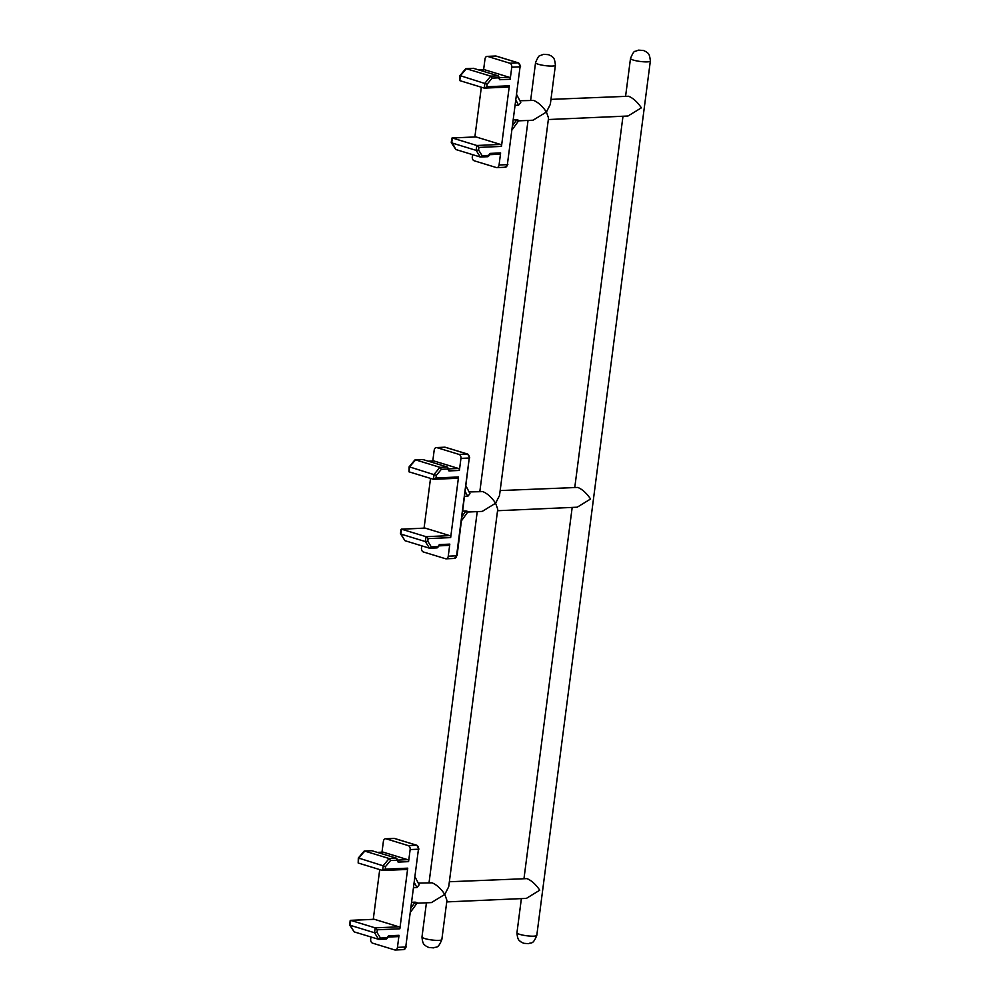 <?xml version="1.0" encoding="UTF-8"?>
<svg xmlns="http://www.w3.org/2000/svg" width="1000" height="1000" viewBox="0 0 1000 1000"><rect width="100%" height="100%" fill="white"/><g stroke="black" fill="none" stroke-linecap="round" stroke-linejoin="round"><path stroke-width="1.5" d="M555.4 65.237C554.525 55.938 552.275 57.613 551.287 56L548.538 54.675L543.6 54.325L540.212 55.562C539.237 55.15 537.675 57.512 535.55 62.65A10.012 1.725 -172.6 0 0 538.35 64.262A10.012 1.725 -172.6 0 0 549.1 66.013A10.012 1.725 -172.6 0 0 555.4 65.237L550.325 104.338L546.425 112.025C542.45 106.188 538.2 102.325 533.65 100.438L519.888 100.75M548.35 119.537L627.987 116.013L641.375 107.825C637.413 101.988 633.15 98.125 628.6 96.25L550.962 99.375M497.537 510.725L577.188 507.2L590.575 499.012C586.6 493.175 582.35 489.312 577.8 487.438L500.163 490.562M518.55 120.85L533.038 120.213L546.425 112.025L548.538 118.05L499.513 495.525L495.613 503.212C491.65 497.375 487.388 493.512 482.85 491.625L469.087 491.938M449.35 881.75L526.987 878.625C531.538 880.5 535.8 884.362 539.763 890.2L526.375 898.388L446.737 901.912M418.275 883.125L432.038 882.812C436.587 884.7 440.838 888.55 444.812 894.4L448.713 886.712L497.738 509.237L495.613 503.212L482.225 511.4L467.75 512.038M415.275 877.375L419.162 884.812L416.95 887.575L414.55 882.975M413.938 887.712L416.95 887.575M466.087 486.188L469.963 493.625L467.75 496.388L464.738 496.525M516.888 95L520.775 102.438L518.562 105.2L515.55 105.337M472.575 154.65L472.3 156.812A3.337 2.338 -92.5 0 0 474.175 160.775L496.325 167.55A3.337 2.338 -92.5 0 0 496.9 167.625A3.337 2.338 -92.5 0 0 499.062 165L507.362 164.625L520.062 66.838L511.763 67.2L510.188 79.262L499.725 79.725L499.275 77.725M478.913 147.413L476.788 145.488L500.525 144.438A1.663 1.175 87.5 0 1 501.475 146.412L478.913 147.413L478.587 150L482.113 155.7L488.488 155.412L490.163 153.4L500.625 152.938L499.062 165M500.625 152.938A1.663 1.175 87.5 0 1 499.263 154.213M474.875 136.95L481.337 87.212M475.513 136.975A1.663 1.175 87.5 0 1 476.075 136.95L452.337 138L451.7 142.887L451.825 141.812L455.8 149.512L451.3 142.625M500.525 144.438L476.075 136.95M499.725 79.725L498.562 77.838L492.188 78.112L487.125 84.2L486.788 86.775L509.35 85.787L501.475 146.412M509.35 85.787A1.663 1.175 87.5 0 1 507.975 87.062M421.775 545.837L421.488 547.987A3.337 2.338 -92.5 0 0 423.375 551.962L445.525 558.737A3.337 2.338 -92.5 0 0 446.087 558.812A3.337 2.338 -92.5 0 0 448.25 556.188L456.562 555.812L469.263 458.025L460.95 458.387L459.387 470.45L448.925 470.913L448.475 468.913M400.5 533.812L404.988 540.7L429.45 548.188L437.075 547.9L439.35 544.587L438.488 545.837L439.35 544.587L449.812 544.125L448.25 556.188M449.812 544.125A1.663 1.175 87.5 0 1 448.45 545.4M424.062 528.138L430.525 478.4M424.7 528.162A1.663 1.175 87.5 0 1 425.262 528.138L401.525 529.188L400.9 534.075L404.988 540.7M400.9 534.075L401.012 532.987L400.9 534.075L425.35 541.562L427.775 541.188L431.3 546.888L429.45 548.188L425.35 541.562L425.988 536.675L449.725 535.625L425.262 528.138M449.725 535.625A1.663 1.175 87.5 0 1 450.662 537.6L428.113 538.6L427.775 541.188M448.925 470.913L447.75 469.025L441.375 469.3L436.325 475.387L435.988 477.962L458.537 476.975L450.662 537.6M458.537 476.975A1.663 1.175 87.5 0 1 457.175 478.25M513.65 119.913L516.737 119.775C519.525 120.425 519.425 120.712 516.475 120.65M462.85 511.1L465.938 510.962C468.713 511.613 468.625 511.9 465.662 511.838M441.85 939.538C437.85 949.638 435.962 946.287 433.762 947.862L428.85 947.513L426.125 946.2C425.15 944.75 422.688 945.812 421.987 936.95A10.012 1.725 7.4 0 0 424.8 938.562A10.012 1.725 7.4 0 0 435.55 940.325A10.012 1.725 7.4 0 0 441.85 939.538L446.925 900.425L444.812 894.4L431.425 902.588L416.938 903.225M411.388 907.375L415.125 902.15L412.038 902.288M415.125 902.15C417.912 902.8 417.812 903.088 414.862 903.025M403.025 949.562A3.337 2.338 -92.5 0 0 403.587 949.638L395.288 950A3.337 2.338 -92.5 0 1 394.712 949.925L372.562 943.15A3.337 2.338 -92.5 0 1 370.688 939.175L370.962 937.025M395.288 950A3.337 2.338 -92.5 0 0 397.45 947.375L405.75 947L418.45 849.212L410.15 849.575L408.575 861.637L398.113 862.1L397.663 860.1M373.9 919.35A1.663 1.175 87.5 0 1 374.462 919.325L350.725 920.375L375.175 927.862L374.538 932.75L376.975 932.375L380.5 938.075L378.638 939.375L374.538 932.75L350.087 925.263L354.188 931.888L378.938 939.412L386.262 939.087L388.55 935.775L387.675 937.025L388.55 935.775L399.012 935.312L397.45 947.375M399.012 935.312A1.663 1.175 87.5 0 1 397.65 936.587M373.263 919.325L379.725 869.587M398.913 926.812A1.663 1.175 87.5 0 1 399.862 928.787L377.3 929.788L375.175 927.862L398.913 926.812L374.462 919.325M398.113 862.1L396.95 860.212L390.575 860.487L385.513 866.562L385.175 869.15L407.738 868.162L399.862 928.787M407.738 868.162A1.663 1.175 87.5 0 1 406.362 869.438M381.987 852.175L383.387 841.388A3.337 2.338 -92.5 0 1 385.55 838.75A3.337 2.338 -92.5 0 1 386.112 838.825L408.263 845.612L416.575 845.238L394.425 838.462L386.112 838.825M410.15 849.575A3.337 2.338 -92.5 0 0 408.263 845.612M382.612 852.188A1.663 1.175 87.5 0 1 383.188 852.163L377.6 852.412M397.9 860.088L407.638 859.65L383.188 852.163M407.638 859.65A1.663 1.175 87.5 0 1 408.575 861.637M385.175 869.15L382.625 870.487L358.175 863L358.312 858.037M385.513 866.562L358.812 858.112L358.175 863M390.575 860.487L389.137 858.525L364.412 851L371.413 850.738M396.95 860.212L396.5 858.2L371.737 850.675M398.137 860.462L396.5 858.2L389.137 858.525L383.263 865.588L382.625 870.487L406.65 869.475M386 939.05L386.875 937.788L380.5 938.075M350.725 920.375L350.087 925.263M354.188 931.888L349.688 925M372.038 850.713L364.688 851.038L363.812 852.3M432.788 460.988L434.188 450.2A3.337 2.338 -92.5 0 1 436.35 447.575A3.337 2.338 -92.5 0 1 436.925 447.638L459.062 454.425L467.375 454.05L445.225 447.275L436.925 447.638M460.95 458.387A3.337 2.338 -92.5 0 0 459.062 454.425M433.425 461.012A1.663 1.175 87.5 0 1 433.988 460.988L428.4 461.225M448.7 468.9L458.438 468.462L433.988 460.988M458.438 468.462A1.663 1.175 87.5 0 1 459.387 470.45M483.6 69.8L485 59.013A3.337 2.338 -92.5 0 1 487.163 56.388A3.337 2.338 -92.5 0 1 487.725 56.45L509.875 63.238L518.188 62.862L496.037 56.087L487.725 56.45M511.763 67.2A3.337 2.338 -92.5 0 0 509.875 63.238M484.225 69.825A1.663 1.175 87.5 0 1 484.8 69.8L479.212 70.037M499.513 77.713L509.25 77.275L484.8 69.8M509.25 77.275A1.663 1.175 87.5 0 1 510.188 79.262M435.988 477.962L433.438 479.3L408.975 471.812L409.125 466.85M436.325 475.387L409.613 466.925L408.975 471.812M441.375 469.3L439.95 467.337L415.487 459.85L409.613 466.925M447.75 469.025L447.3 467.013L422.85 459.525L415.487 459.85L414.613 461.112M428.113 538.6L425.988 536.675L401.525 529.188L401.35 530.413L401.525 529.188M486.788 86.775L484.237 88.112L459.787 80.625L459.925 75.662L465.6 68.838M487.125 84.2L460.425 75.738L459.787 80.625M492.188 78.112L490.75 76.15L466.025 68.625L473.025 68.375M498.562 77.838L498.113 75.825L473.35 68.3M478.587 150L476.15 150.375L476.788 145.488L452.337 138M482.113 155.7L480.25 157L476.15 150.375L451.7 142.887M487.612 156.675L488.488 155.412L487.875 156.713L480.25 157L455.8 149.512M448.938 469.275L447.3 467.013L439.95 467.337L434.075 474.4L433.438 479.3L457.463 478.288M436.8 547.863L437.675 546.6L431.3 546.888M490.163 153.4L489.288 154.65M499.75 78.088L498.113 75.825L490.75 76.15L484.875 83.225L484.237 88.112L508.263 87.1M473.65 68.338L466.3 68.662L465.425 69.925M422.225 459.562L415.487 459.85M633.3 60.062A10.012 1.725 -172.6 0 1 630.5 58.463C632.638 53.312 634.188 50.95 635.163 51.375L638.55 50.138L643.5 50.487L646.237 51.8C647.225 53.412 649.475 51.737 650.35 61.037A10.012 1.725 -172.6 0 1 644.062 61.825A10.012 1.725 -172.6 0 1 633.3 60.062M536.8 935.337C532.812 945.438 530.913 942.087 528.713 943.662L523.8 943.312L521.075 942C520.1 940.55 517.638 941.612 516.95 932.763A10.012 1.725 7.4 0 0 519.75 934.362A10.012 1.725 7.4 0 0 530.5 936.125A10.012 1.725 7.4 0 0 536.8 935.337L650.35 61.037M377.3 929.788L376.975 932.375M364.688 851.038L358.812 858.112M406.25 946.862L403.587 949.638A3.337 2.338 -92.5 0 0 405.75 947L418.45 849.212A3.337 2.338 -92.5 0 0 416.575 845.238A1.663 1.15 107 0 1 416.85 845.275L394.7 838.5A1.663 1.15 -73 0 1 394.95 838.625M393.85 838.388L394.7 838.5A1.663 1.15 -73 0 0 394.425 838.462A3.337 2.338 -92.5 0 0 393.85 838.388L385.55 838.75M417.362 845.7A1.663 1.15 107 0 0 416.85 845.275L418.95 849.075M462.188 516.188L465.938 510.962M467.75 496.388L465.363 491.788M513 125L516.737 119.775M518.562 105.2L516.163 100.6M466.3 68.662L460.425 75.738M453.825 558.375A3.337 2.338 -92.5 0 0 454.4 558.45A3.337 2.338 -92.5 0 0 456.562 555.812L454.4 558.45L446.087 558.812M457.062 555.675L469.263 458.025A3.337 2.338 -92.5 0 0 467.375 454.05A1.663 1.15 -73 0 1 468.162 454.513M504.637 167.188A3.337 2.338 -92.5 0 0 505.2 167.262A3.337 2.338 -92.5 0 0 507.362 164.625L520.062 66.838A3.337 2.338 -92.5 0 0 518.188 62.862A1.663 1.15 107 0 1 518.462 62.9L496.312 56.125A1.663 1.15 107 0 0 496.037 56.087A3.337 2.338 -92.5 0 0 495.462 56.013L487.163 56.388M469.762 457.887L467.65 454.087L445.5 447.312A1.663 1.15 -73 0 0 445.225 447.275A3.337 2.338 -92.5 0 0 444.663 447.2L436.35 447.575M496.562 56.25A1.663 1.15 107 0 0 496.312 56.125L495.462 56.013M518.975 63.325A1.663 1.15 107 0 0 518.462 62.9L520.562 66.7M444.663 447.2L445.5 447.312A1.663 1.15 -73 0 1 445.75 447.438M535.55 62.65L530.662 100.275M426.425 902.812L421.987 936.95M477.238 511.625L429.05 882.65M528.038 120.438L479.85 491.463M630.5 58.463L625.612 96.075M622.987 116.237L574.8 487.262M572.188 507.425L524 878.45M521.375 898.612L516.95 932.763M397.925 936.625L388.212 937.05M388.375 936.85L386.7 938.875M350.475 920.337L374.175 919.287M349.65 924.788L350.188 920.588M377.45 852.375L382.9 852.138M358.325 858.025L363.988 851.213M507.863 164.488L505.2 167.262L496.9 167.625M448.738 545.438L439.012 545.862M439.175 545.662L437.5 547.688M489.988 154.475L488.312 156.5M499.538 154.25L489.825 154.675M452.088 137.963L475.788 136.912M451.262 142.413L451.8 138.212M479.062 70L484.513 69.763M409.125 466.838L414.787 460.025M428.263 461.188L433.7 460.95M400.45 533.6L401 529.4M401.275 529.15L424.988 528.1M410.812 911.775L417.137 902.95M461.613 520.588L467.95 511.763M512.425 129.4L518.75 120.575"/></g></svg>
